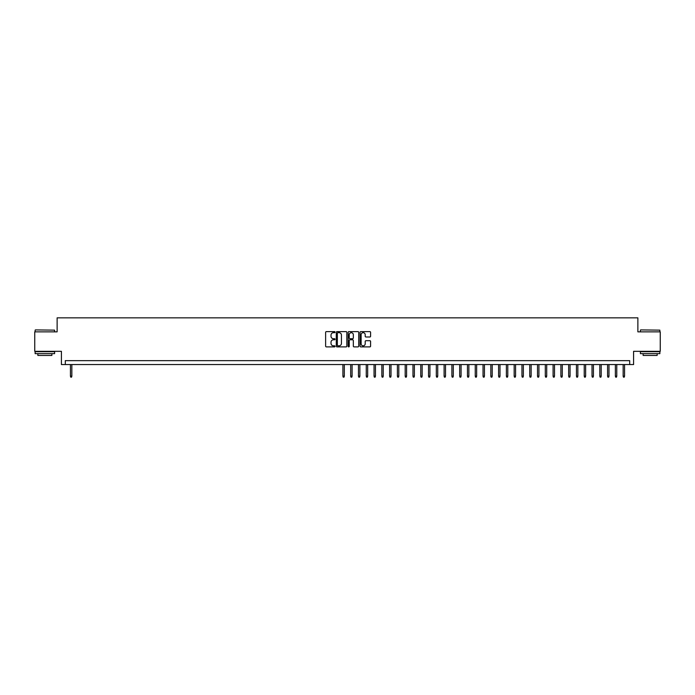 <?xml version="1.0" encoding="UTF-8"?>
<svg xmlns="http://www.w3.org/2000/svg" width="695" height="695" viewBox="0 0 695 695"><rect width="100%" height="100%" fill="white"/><g stroke="black" fill="none" stroke-linecap="round" stroke-linejoin="round"><path stroke-width="1.04" d="M335.042 332.14A0.539 0.539 0 0 0 334.512 331.611L326.389 331.611A0.765 0.765 0 0 0 325.625 332.375L325.625 346.127A0.765 0.765 0 0 0 326.389 346.892L334.512 346.892A0.539 0.539 0 0 0 335.042 346.353A0.539 0.539 0 0 0 334.512 345.823L333.461 345.823A2.441 2.441 0 0 1 331.011 343.373L331.011 342.227A2.441 2.441 0 0 1 333.461 339.786L334.512 339.786A0.539 0.539 0 0 0 335.042 339.247A0.539 0.539 0 0 0 334.512 338.717L333.461 338.717A2.441 2.441 0 0 1 331.011 336.267L331.011 335.12A2.441 2.441 0 0 1 333.461 332.679L334.512 332.679A0.539 0.539 0 0 0 335.042 332.14M369.836 336.997A0.765 0.765 0 0 0 370.591 336.232L370.591 332.375A0.765 0.765 0 0 0 369.836 331.611L360.818 331.611A0.765 0.765 0 0 0 360.053 332.375L360.053 346.127A0.765 0.765 0 0 0 360.818 346.892L369.836 346.892A0.765 0.765 0 0 0 370.591 346.127L370.591 341.462A0.765 0.765 0 0 0 369.836 340.698L365.97 340.698A0.765 0.765 0 0 0 365.205 341.462L365.205 343.773A2.042 2.042 0 0 1 363.164 345.823A2.042 2.042 0 0 1 361.122 343.773L361.122 334.721A2.042 2.042 0 0 1 363.164 332.679A2.042 2.042 0 0 1 365.205 334.721L365.205 336.232A0.765 0.765 0 0 0 365.97 336.997L369.836 336.997M629.696 364.545L633.588 364.545L633.588 351.314L660.25 351.314L660.25 331.854L637.871 331.854L637.871 317.841L57.129 317.841L57.129 331.854L34.75 331.854L34.75 351.314L61.412 351.314L61.412 364.545L629.696 364.545L629.696 360.653L65.304 360.653L65.304 364.545M346.831 332.375A0.765 0.765 0 0 0 346.067 331.611L337.049 331.611A0.765 0.765 0 0 0 336.284 332.375L336.284 346.127A0.765 0.765 0 0 0 337.049 346.892L346.067 346.892A0.765 0.765 0 0 0 346.831 346.127L346.831 332.375M348.933 331.611L357.951 331.611A0.765 0.765 0 0 1 358.716 332.375L358.716 346.127A0.765 0.765 0 0 1 357.951 346.892L354.094 346.892A0.765 0.765 0 0 1 353.329 346.127L353.329 340.55A0.765 0.765 0 0 0 352.565 339.786L350.002 339.786A0.765 0.765 0 0 0 349.238 340.55L349.238 346.353A0.539 0.539 0 0 1 348.708 346.892A0.539 0.539 0 0 1 348.169 346.353L348.169 332.375A0.765 0.765 0 0 1 348.933 331.611M337.892 332.679A0.539 0.539 0 0 0 337.353 333.209L337.353 345.285A0.539 0.539 0 0 0 337.892 345.823L338.995 345.823A2.441 2.441 0 0 0 341.445 343.373L341.445 335.12A2.441 2.441 0 0 0 338.995 332.679L337.892 332.679M353.329 334.755A2.042 2.042 0 0 0 351.279 332.714A2.042 2.042 0 0 0 349.238 334.755L349.238 337.952A0.765 0.765 0 0 0 350.002 338.717L352.565 338.717A0.765 0.765 0 0 0 353.329 337.952L353.329 334.755M71.846 376.151L71.533 377.159L70.751 377.159L70.447 376.151L71.846 376.151L71.846 364.545M70.447 376.151L70.447 364.545M35.376 329.908L54.601 330.142L35.376 329.908M44.871 353.651L35.141 353.651L35.141 351.705L54.601 351.705L54.601 353.651L44.871 353.651M51.873 353.651L51.873 355.44L37.86 355.44L37.86 353.651M640.634 329.908L659.859 330.142L640.634 329.908M650.129 353.651L640.399 353.651L640.399 351.705L659.859 351.705L659.859 353.651L650.129 353.651M657.14 353.651L657.14 355.44L643.127 355.44L643.127 353.651M344.312 376.151L343.999 377.159L343.217 377.159L342.904 376.151L344.312 376.151L344.312 364.545M342.904 376.151L342.904 364.545M352.096 376.151L351.783 377.159L351.001 377.159L350.688 376.151L352.096 376.151L352.096 364.545M350.688 376.151L350.688 364.545M359.88 376.151L359.567 377.159L358.785 377.159L358.472 376.151L359.88 376.151L359.88 364.545M358.472 376.151L358.472 364.545M367.664 376.151L367.351 377.159L366.569 377.159L366.265 376.151L367.664 376.151L367.664 364.545M366.265 376.151L366.265 364.545M375.448 376.151L375.135 377.159L374.353 377.159L374.049 376.151L375.448 376.151L375.448 364.545M374.049 376.151L374.049 364.545M383.232 376.151L382.919 377.159L382.146 377.159L381.833 376.151L383.232 376.151L383.232 364.545M381.833 376.151L381.833 364.545M391.016 376.151L390.703 377.159L389.93 377.159L389.617 376.151L391.016 376.151L391.016 364.545M389.617 376.151L389.617 364.545M398.8 376.151L398.487 377.159L397.714 377.159L397.401 376.151L398.8 376.151L398.8 364.545M397.401 376.151L397.401 364.545M406.584 376.151L406.271 377.159L405.498 377.159L405.185 376.151L406.584 376.151L406.584 364.545M405.185 376.151L405.185 364.545M414.368 376.151L414.055 377.159L413.282 377.159L412.969 376.151L414.368 376.151L414.368 364.545M412.969 376.151L412.969 364.545M422.152 376.151L421.848 377.159L421.066 377.159L420.753 376.151L422.152 376.151L422.152 364.545M420.753 376.151L420.753 364.545M429.936 376.151L429.632 377.159L428.85 377.159L428.537 376.151L429.936 376.151L429.936 364.545M428.537 376.151L428.537 364.545M437.728 376.151L437.416 377.159L436.634 377.159L436.321 376.151L437.728 376.151L437.728 364.545M436.321 376.151L436.321 364.545M445.512 376.151L445.2 377.159L444.418 377.159L444.105 376.151L445.512 376.151L445.512 364.545M444.105 376.151L444.105 364.545M453.296 376.151L452.984 377.159L452.202 377.159L451.889 376.151L453.296 376.151L453.296 364.545M451.889 376.151L451.889 364.545M461.08 376.151L460.768 377.159L459.986 377.159L459.682 376.151L461.08 376.151L461.08 364.545M459.682 376.151L459.682 364.545M468.864 376.151L468.552 377.159L467.77 377.159L467.466 376.151L468.864 376.151L468.864 364.545M467.466 376.151L467.466 364.545M476.648 376.151L476.336 377.159L475.562 377.159L475.25 376.151L476.648 376.151L476.648 364.545M475.25 376.151L475.25 364.545M484.432 376.151L484.12 377.159L483.346 377.159L483.034 376.151L484.432 376.151L484.432 364.545M483.034 376.151L483.034 364.545M492.216 376.151L491.904 377.159L491.13 377.159L490.818 376.151L492.216 376.151L492.216 364.545M490.818 376.151L490.818 364.545M500 376.151L499.688 377.159L498.914 377.159L498.602 376.151L500 376.151L500 364.545M498.602 376.151L498.602 364.545M507.784 376.151L507.472 377.159L506.698 377.159L506.386 376.151L507.784 376.151L507.784 364.545M506.386 376.151L506.386 364.545M515.568 376.151L515.264 377.159L514.482 377.159L514.17 376.151L515.568 376.151L515.568 364.545M514.17 376.151L514.17 364.545M523.352 376.151L523.048 377.159L522.266 377.159L521.954 376.151L523.352 376.151L523.352 364.545M521.954 376.151L521.954 364.545M531.145 376.151L530.832 377.159L530.05 377.159L529.738 376.151L531.145 376.151L531.145 364.545M529.738 376.151L529.738 364.545M538.929 376.151L538.616 377.159L537.834 377.159L537.522 376.151L538.929 376.151L538.929 364.545M537.522 376.151L537.522 364.545M546.713 376.151L546.4 377.159L545.618 377.159L545.306 376.151L546.713 376.151L546.713 364.545M545.306 376.151L545.306 364.545M554.497 376.151L554.184 377.159L553.402 377.159L553.09 376.151L554.497 376.151L554.497 364.545M553.09 376.151L553.09 364.545M562.281 376.151L561.968 377.159L561.186 377.159L560.882 376.151L562.281 376.151L562.281 364.545M560.882 376.151L560.882 364.545M570.065 376.151L569.752 377.159L568.97 377.159L568.666 376.151L570.065 376.151L570.065 364.545M568.666 376.151L568.666 364.545M577.849 376.151L577.536 377.159L576.763 377.159L576.45 376.151L577.849 376.151L577.849 364.545M576.45 376.151L576.45 364.545M585.633 376.151L585.32 377.159L584.547 377.159L584.234 376.151L585.633 376.151L585.633 364.545M584.234 376.151L584.234 364.545M593.417 376.151L593.104 377.159L592.331 377.159L592.018 376.151L593.417 376.151L593.417 364.545M592.018 376.151L592.018 364.545M601.201 376.151L600.888 377.159L600.115 377.159L599.802 376.151L601.201 376.151L601.201 364.545M599.802 376.151L599.802 364.545M608.985 376.151L608.672 377.159L607.899 377.159L607.586 376.151L608.985 376.151L608.985 364.545M607.586 376.151L607.586 364.545M616.769 376.151L616.465 377.159L615.683 377.159L615.37 376.151L616.769 376.151L616.769 364.545M615.37 376.151L615.37 364.545M624.553 376.151L624.249 377.159L623.467 377.159L623.154 376.151L624.553 376.151L624.553 364.545M623.154 376.151L623.154 364.545M35.141 331.854L35.141 330.142M54.601 331.854L54.601 330.142M640.399 331.854L640.399 330.142M659.859 331.854L659.859 330.142"/></g></svg>

